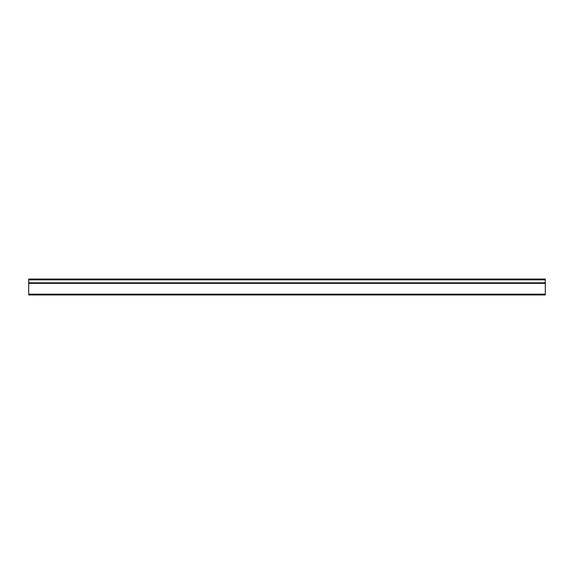 <?xml version="1.0" encoding="UTF-8"?>
<svg xmlns="http://www.w3.org/2000/svg" width="574" height="574" viewBox="0 0 574 574"><rect width="100%" height="100%" fill="white"/><g stroke="black" fill="none" stroke-linecap="round" stroke-linejoin="round"><path stroke-width="0.86" d="M28.7 279.832L545.3 279.832L545.3 279.036L28.7 279.036L28.7 283.334L545.3 283.334L545.3 294.964L28.7 294.964L28.7 283.334M545.3 279.832L545.3 282.803L28.7 282.803M545.3 283.334L545.3 282.803M545.3 294.168L28.7 294.168"/></g></svg>
